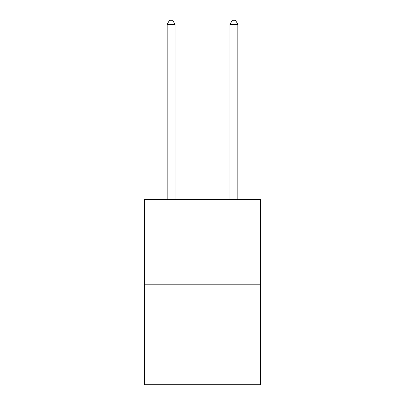 <?xml version="1.0" encoding="UTF-8"?>
<svg xmlns="http://www.w3.org/2000/svg" width="405" height="405" viewBox="0 0 405 405"><rect width="100%" height="100%" fill="white"/><g stroke="black" fill="none" stroke-linecap="round" stroke-linejoin="round"><path stroke-width="0.61" d="M260.623 284.214L260.623 199.392L144.377 199.392L144.377 384.75L260.623 384.75L260.623 284.214L144.377 284.214M175.011 199.392L175.011 24.335L167.154 24.335L167.154 199.392M167.154 24.335L169.513 20.25L172.651 20.25L175.011 24.335M237.846 199.392L237.846 24.335L229.989 24.335L229.989 199.392M229.989 24.335L232.348 20.25L235.487 20.25L237.846 24.335"/></g></svg>
